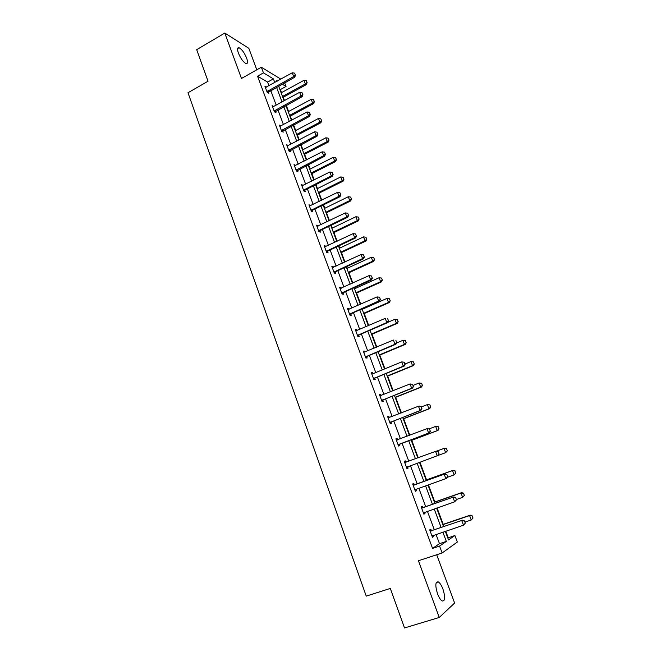 <?xml version="1.0" encoding="UTF-8"?>
<svg xmlns="http://www.w3.org/2000/svg" width="661" height="661" viewBox="0 0 661 661"><rect width="100%" height="100%" fill="white"/><g stroke="black" fill="none" stroke-linecap="round" stroke-linejoin="round"><path stroke-width="0.99" d="M437.524 593.743C435.045 585.472 435.318 581.531 438.334 581.92C439.97 582.969 441.507 585.365 442.953 589.125C445.448 597.362 445.175 601.312 442.135 600.973C440.507 599.915 438.97 597.511 437.524 593.743M238.423 53.136C237.117 49.245 237.316 47.435 239.042 47.724C241.819 49.22 244.355 52.698 246.652 58.16C247.982 62.068 247.768 63.877 246.032 63.596C243.273 62.109 240.736 58.622 238.423 53.136M256.799 69.802L248.817 48.286L224.806 33.05L241.472 78.477L261.343 67.224L280.859 79.138M447.828 538.004L454.884 535.517L457.338 542.037L442.135 552.976L418.43 560.743L439.243 617.473L404.515 627.95L390.312 588.422L366.244 596.123L187.988 92.722L208.033 81.22L196.697 49.666L224.806 33.05M439.243 617.473L454.619 603.039L436.706 554.753M284.66 82.807L286.031 86.451L282.214 84.162M281.52 92.656L280.371 89.574L286.031 86.451M448.216 537.74L445.745 531.138M443.2 524.338L437.053 507.921M434.831 502.005L428.435 484.918M426.543 479.861L419.9 462.13M418.264 457.767L411.737 440.342M409.82 435.227L403.648 418.744M401.458 412.885L395.633 397.335M393.163 390.75L387.685 376.109M384.95 368.813L379.802 355.073M376.803 347.066L371.994 334.218M368.731 325.518L364.252 313.537M362.608 309.15L362.435 308.704M360.732 304.159L356.568 293.038M354.916 288.626L354.519 287.56M352.809 282.991L348.958 272.712M347.298 268.283L346.67 266.598M344.951 262.012L341.406 252.56M339.737 248.106L338.886 245.826M337.16 241.215L333.921 232.573M332.252 228.095L331.178 225.227M329.434 220.592L326.501 212.759M324.815 208.265L323.526 204.811M321.783 200.159L319.139 193.111M317.454 188.592L315.95 184.576M314.198 179.899L311.843 173.62M310.149 169.084L308.431 164.506M306.671 159.813L304.605 154.294M302.903 149.741L300.978 144.61M299.21 139.892L297.425 135.125M295.715 130.556L293.591 124.888M291.815 120.153L290.311 116.121M288.593 111.527L286.271 105.33M284.486 100.571L283.247 97.266M422.784 507.607L422.272 506.227L421.14 506.822L423.875 514.192L425.006 513.572L424.519 512.267M404.243 461.337L405.424 460.899L404.235 461.312L406.928 468.55L408.101 468.112L407.606 466.773M405.424 460.899L405.92 462.229M387.718 416.835L388.875 416.38L387.643 416.628L390.279 423.734L391.51 423.461L391.015 422.131M388.875 416.38L389.337 417.62M371.482 373.135L372.63 372.664L371.342 372.746L373.936 379.728L375.208 379.621L374.713 378.282M372.63 372.664L373.019 373.721M355.535 330.203L356.667 329.715L355.329 329.641L357.874 336.499L359.204 336.548L358.708 335.21M356.667 329.715L356.99 330.599M339.87 288.022L340.977 287.518L339.605 287.295L342.101 294.029L343.472 294.228L342.976 292.889M340.977 287.518L341.25 288.237M324.477 246.578L325.567 246.057L324.146 245.685L326.608 252.304L328.021 252.651L327.526 251.312M325.567 246.057L325.774 246.611M309.348 205.835L310.422 205.307L308.96 204.794L311.372 211.305L312.835 211.793L312.331 210.446M312.124 209.884L312.281 210.297M294.476 165.804L295.533 165.258L294.029 164.606L296.409 171.001L297.904 171.629L297.409 170.282M280.124 126.292L280.9 125.879L279.363 125.103L281.693 131.39L283.23 132.142L282.726 130.804M266.474 87.145L264.937 86.261L267.226 92.441L268.796 93.325L268.3 91.986M268.969 85.756L267.606 82.096L257.559 76.197L432.558 548.382L439.482 543.681L436.029 534.41M434.294 529.742L427.411 511.267M425.717 506.714L418.876 488.339M417.223 483.893L410.415 465.617M408.795 461.271L402.053 443.176M400.426 438.797L393.774 420.933M392.138 416.529L385.57 398.889M383.917 394.46L377.431 377.043M375.779 372.589L369.375 355.395M367.706 350.908L361.385 333.937M359.708 329.426L353.461 312.661M351.776 308.133L345.612 291.584M343.918 287.031L337.829 270.68M336.127 266.11L330.12 249.965M328.401 245.371L322.469 229.433M320.75 224.806L314.892 209.074M313.157 204.431L307.373 188.889M305.638 184.221L299.92 168.877M298.177 164.192L292.534 149.039M290.782 144.329L285.213 129.366M283.453 124.64L277.95 109.858M276.182 105.116L270.746 90.516M272.58 106.851L273.671 106.438L272.117 105.595L274.431 111.833L275.984 112.651L275.48 111.312M287.188 146.007L288.188 145.486L286.667 144.767L289.022 151.113L290.534 151.799L290.039 150.46M301.879 185.733L302.945 185.196L301.466 184.617L303.862 191.062L305.332 191.624L304.837 190.277M304.614 189.682L304.779 190.128M316.883 226.12L317.966 225.591L316.52 225.153L318.957 231.714L320.395 232.135L319.891 230.788M317.966 225.591L318.139 226.07M332.144 267.209L333.243 266.697L331.839 266.4L334.317 273.076L335.714 273.348L335.218 272.01M333.243 266.697L333.475 267.333M347.669 309.018L348.785 308.522L347.43 308.373L349.958 315.173L351.305 315.297L350.809 313.958M348.785 308.522L349.082 309.323M363.476 351.569L364.608 351.09L363.302 351.098L365.872 358.014L367.169 357.989L366.673 356.651M364.608 351.09L364.971 352.065M379.563 394.89L380.719 394.427L379.455 394.592L382.066 401.632L383.322 401.442L382.826 400.103M380.719 394.427L381.141 395.575M395.947 438.987L397.112 438.54L395.898 438.871L398.566 446.043L399.773 445.688L399.277 444.349M397.112 438.54L397.6 439.846M414.315 484.81L413.811 483.464L412.646 483.959L415.364 491.263L416.513 490.735L416.017 489.404M431.336 530.609L430.815 529.205L429.708 529.882L432.468 537.327L433.566 536.616L433.112 535.385M257.559 76.197L263.45 72.875L261.343 67.224M442.135 552.976L439.565 546.069L446.34 541.409L442.862 532.113M432.558 548.382L439.565 546.069M274.769 82.526L273.398 78.857L263.45 72.875M441.118 527.437L434.194 508.912M432.484 504.351L425.601 485.934M423.932 481.481L417.083 463.163M415.455 458.808L408.672 440.672M407.036 436.285L400.343 418.38M398.69 413.968L392.08 396.286M390.42 391.849L383.892 374.399M382.223 369.929L375.787 352.701M374.101 348.207L367.747 331.194M366.054 326.674L359.774 309.877M358.08 305.341L351.875 288.75M350.173 284.189L344.05 267.812M342.332 263.227L336.284 247.057M334.565 242.447L328.591 226.475M326.865 221.848L320.965 206.075M319.222 201.423L313.405 185.857M311.653 181.18L305.911 165.804M304.151 161.11L298.475 145.924M296.715 141.214L291.104 126.218M289.336 121.484L283.8 106.669M282.024 101.918L276.554 87.293M445.307 531.287L448.53 539.897L454.884 535.517M277.223 81.163L276.637 80.799L276.843 81.369M278.636 86.145L284.114 100.778M285.891 105.537L291.443 120.352M293.211 125.086L298.83 140.099M300.598 144.809L306.291 160.003M308.051 164.705L313.81 180.089M315.561 184.766L321.395 200.349M323.138 205.009L329.046 220.782M330.781 225.418L336.763 241.397M338.49 246.016L344.555 262.194M346.273 266.788L352.404 283.172M354.114 287.742L360.336 304.341M362.03 308.885L368.326 325.691M370.02 330.211L376.398 347.24M378.075 351.735L384.537 368.978M386.206 373.448L392.75 390.915M394.41 395.352L401.037 413.051M402.689 417.463L409.399 435.384M411.043 439.772L417.843 457.924M419.471 462.287L426.337 480.621M428.006 485.075L434.905 503.508M436.615 508.078L443.556 526.61M280.371 89.574L279.793 89.235M267.606 82.096L273.398 78.857M439.482 543.681L446.34 541.409M406.92 468.542L408.101 468.112M415.323 491.164L416.513 490.735M423.8 513.985L425.006 513.572M432.36 537.021L433.566 536.616M295.327 75.015L294.616 73.148L295.327 75.015L293.674 76.527L294.748 77.213L267.631 92.664M265.4 87.508L292.261 72.793L293.674 76.527L266.92 91.598M294.616 73.148L292.261 72.793M294.748 77.213L295.508 75.131M282.875 97.473L306.374 84.591L305.357 83.947L303.969 80.303L281.148 92.862M307.125 82.575L306.266 80.65L307.125 82.575L306.374 84.591M282.503 96.481L305.357 83.947L306.96 82.468M303.969 80.303L306.266 80.65M302.721 94.531L302.011 92.647L302.721 94.531L301.069 96.06L302.135 96.704L274.778 112.015M273.125 106.743L299.64 92.292L301.069 96.06L274.108 110.974M302.011 92.647L299.64 92.292M302.135 96.704L302.903 94.639M310.183 114.221L309.464 112.32L310.183 114.221L308.53 115.766L309.579 116.353L281.991 131.531M279.826 126.35L307.084 111.965L308.53 115.766L281.371 130.506M309.464 112.32L307.084 111.965M309.579 116.353L310.364 114.32M289.931 116.319L313.603 103.579L312.595 102.976L311.199 99.307L288.213 111.734M314.372 101.587L313.504 99.646L314.372 101.587L313.603 103.579M289.576 115.378L312.595 102.976L314.198 101.488M311.199 99.307L313.504 99.646M297.053 135.331L320.891 122.731L319.899 122.169L318.486 118.468L295.335 130.754M321.667 120.756L320.8 118.806L321.667 120.756L320.891 122.731M296.715 134.431L319.899 122.169L321.502 120.657M318.486 118.468L320.8 118.806M317.71 134.076L316.983 132.159L317.71 134.076L316.049 135.637L317.082 136.183L289.262 151.22M287.13 146.015L314.595 131.803L316.049 135.637L288.683 150.212M316.983 132.159L314.595 131.803M317.082 136.183L317.883 134.166M304.225 154.492L328.244 142.041L327.261 141.528L325.84 137.794L302.523 149.94M329.038 140.082L328.162 138.132L329.038 140.082L328.244 142.041M303.911 153.649L327.261 141.528L328.872 140M325.84 137.794L328.162 138.132M325.303 154.096L324.568 152.162L325.303 154.096L323.634 155.682L324.658 156.178L296.591 171.075M294.492 165.853L322.171 151.815L323.634 155.682L296.07 170.084M324.568 152.162L322.171 151.815M324.658 156.178L325.468 154.178M311.463 173.818L335.656 161.507L334.689 161.044L333.251 157.277L309.761 169.282M336.457 159.574L335.581 157.615L336.457 159.574L335.656 161.507M311.157 173.017L334.689 161.044L336.3 159.499M333.251 157.277L335.581 157.615M332.954 174.297L332.219 172.347L332.954 174.297L331.293 175.9L332.293 176.347L305.283 189.938L303.977 191.112M301.928 185.857L329.814 172L331.293 175.9L303.515 190.128M332.219 172.347L329.814 172M332.293 176.347L333.127 174.372M318.759 193.301L343.125 181.147L342.175 180.726L340.729 176.925L317.065 188.782M343.951 179.23L343.067 177.264L343.951 179.23L343.125 181.147M318.478 192.558L342.175 180.726L343.794 179.164M340.729 176.925L343.067 177.264M340.679 194.681L339.936 192.715L340.679 194.681L339.01 196.3L340.002 196.697L312.785 210.107L311.422 211.313M309.422 206.042L337.523 192.368L339.01 196.3L311.017 210.347M339.936 192.715L337.523 192.368M340.002 196.697L340.845 194.747M326.113 212.949L350.661 200.944L349.727 200.572L348.273 196.747L324.427 208.455M351.503 199.06L350.619 197.077L351.503 199.06L350.661 200.944M325.848 212.255L349.727 200.572L351.346 198.994M348.273 196.747L350.619 197.077M348.471 215.238L347.719 213.247L348.471 215.238L346.802 216.874L347.777 217.221L320.345 230.458L318.949 231.68M316.983 226.393L345.298 212.908L346.802 216.874L318.594 230.739M347.719 213.247L345.298 212.908M347.777 217.221L348.636 215.296M333.532 232.763L358.262 220.923L357.345 220.592L355.874 216.734L331.855 228.285M359.121 219.047L358.229 217.064L359.121 219.047L358.262 220.923M333.293 232.118L357.345 220.592L358.964 218.998M355.874 216.734L358.229 217.064M356.329 235.977L355.577 233.969L356.329 235.977L354.66 237.638L355.618 237.927L327.98 250.982L326.567 252.196M324.609 246.925L353.139 233.63L354.66 237.638L326.237 251.304M355.577 233.969L353.139 233.63M355.618 237.927L356.494 236.027M341.01 252.742L365.93 241.058L365.029 240.786L363.542 236.886L339.349 248.288M366.797 239.216L365.905 237.225L366.797 239.216L365.93 241.058M340.795 252.155L365.029 240.786L366.648 239.166M363.542 236.886L365.905 237.225M364.261 256.898L363.492 254.873L364.261 256.898L362.583 258.575L363.525 258.815L335.672 271.679L334.251 272.894M332.301 267.639L361.055 254.535L362.583 258.575L333.945 272.059M363.492 254.873L361.055 254.535M363.525 258.815L364.418 256.939M348.562 272.894L373.663 261.376L372.771 261.153L371.284 257.22L346.901 268.465M374.547 259.55L373.655 257.55L374.547 259.55L373.663 261.376M348.355 272.365L372.771 261.153L374.399 259.517M371.284 257.22L373.655 257.55M372.259 278L371.49 275.968L372.259 278L370.581 279.702L371.507 279.892L343.439 292.559L342.01 293.773M340.06 288.535L369.036 275.629L370.581 279.702L341.72 292.988M371.49 275.968L369.036 275.629M371.507 279.892L372.416 278.033M356.172 293.22L381.463 281.867L380.587 281.693L379.084 277.727L354.519 288.807M382.364 280.066L381.463 278.058L382.364 280.066L381.463 281.867M355.99 292.74L380.587 281.693L382.215 280.041M379.084 277.727L381.463 278.058M380.331 299.301L379.554 297.243L380.331 299.301L378.646 301.028L379.554 301.152L351.272 313.628L349.826 314.834M347.893 309.612L377.092 296.913L378.646 301.028L349.562 314.107M379.554 297.243L377.092 296.913M379.554 301.152L380.48 299.326M363.847 313.719L389.329 302.531L388.47 302.416L386.949 298.417L362.203 309.331M390.246 300.763L389.346 298.739L390.246 300.763L389.329 302.531M363.682 313.297L388.47 302.416L390.106 300.738M386.949 298.417L389.346 298.739M388.478 320.792L387.693 318.718L388.478 320.792L386.792 322.535L387.685 322.601L359.171 334.887L357.725 336.077M355.792 330.88L385.223 318.379L386.792 322.535L357.477 335.416M387.685 322.601L388.627 320.8M371.581 334.392L397.269 323.386L396.426 323.312L394.89 319.28L387.825 322.328M397.294 319.602L394.89 319.28L397.426 319.618L398.054 321.618L397.426 319.618M371.449 334.028L396.426 323.312L398.054 321.618M398.195 321.634L397.269 323.386M396.691 342.472L395.898 340.374L396.691 342.472L395.005 344.232L395.881 344.249L367.144 356.329L365.682 357.51M363.757 352.33L393.419 340.043L395.005 344.232L365.459 356.907M395.881 344.249L396.84 342.472M379.389 355.246L405.267 344.414L404.449 344.398L402.896 340.332L396.559 343.001M405.309 340.655L402.896 340.332L405.441 340.655L406.085 342.687L405.441 340.655M379.282 354.94L404.449 344.398L406.085 342.687M406.218 342.687L405.267 344.414M404.986 364.351L404.185 362.236L404.986 364.351L403.293 366.136L404.152 366.095L375.192 377.96L373.713 379.141M372.407 373.936L401.698 361.906L403.293 366.136L373.515 378.596M404.185 362.236L401.698 361.906L404.325 362.228M404.152 366.095L405.127 364.343M387.272 376.283L413.348 365.632L412.538 365.673L410.977 361.567L405.003 364.021M413.398 361.881L410.977 361.567L413.53 361.881L414.174 363.938L413.53 361.881M387.172 376.035L412.538 365.673L414.174 363.938M414.307 363.93L413.348 365.632M413.356 386.429L412.547 384.297L413.356 386.429L411.663 388.238L412.497 388.131L383.306 399.789L381.818 400.963M379.91 395.815L410.043 383.967L411.663 388.238L381.645 400.483M412.547 384.297L410.043 383.967L412.687 384.281M379.885 395.749L380.843 395.699M412.497 388.131L413.497 386.412M395.212 397.501L421.495 387.032L420.702 387.131L419.132 382.983L413.108 385.396M421.553 383.306L419.132 382.983L421.685 383.289L422.346 385.371L421.685 383.289M395.146 397.311L420.702 387.131L422.346 385.371M422.47 385.355L421.495 387.032M421.801 408.705L420.983 406.556L421.801 408.705L420.099 410.539L420.917 410.374L391.494 421.817L389.998 422.982M388.098 417.859L418.471 406.234L420.099 410.539L389.841 422.561M420.983 406.556L419.297 406.085L421.123 406.532M388.048 417.719L389.23 417.669M420.917 410.374L421.933 408.68M403.227 418.909L429.708 408.622L428.939 408.779L427.353 404.598L421.288 406.969M429.79 404.912L427.353 404.598L429.914 404.887L430.708 406.978L429.914 404.887M403.185 418.777L428.939 408.779L430.584 407.002M430.708 406.978L429.708 408.622M430.319 431.195L429.493 429.022L430.319 431.195L428.617 433.046L429.419 432.823L399.765 444.043L398.252 445.2M396.352 440.094L426.973 428.7L428.617 433.046L398.12 444.845M429.493 429.022L426.973 428.7L429.633 428.981M396.278 439.887L397.699 439.838M429.419 432.823L430.451 431.154M411.316 440.499L438.003 430.41L437.252 430.617L435.649 426.403L429.179 428.865M438.094 426.717L435.649 426.403L438.218 426.684L439.02 428.791L438.218 426.684M411.291 440.433L437.252 430.617L438.896 428.824M439.02 428.791L438.003 430.41M408.068 466.484L406.581 467.616M439.053 453.834L438.086 451.694L439.053 453.834L437.995 455.47L406.465 467.327M404.689 462.535L436.343 451.099L438.218 451.645M404.59 462.262L406.061 462.221L405.21 462.526M438.921 453.884L437.218 455.76L435.558 451.372L438.086 451.694M447.406 450.794L446.472 448.712L447.406 450.794L445.638 452.661L444.018 448.406L436.557 451.166M446.472 448.712L444.018 448.406L444.754 448.141L446.596 448.67M438.003 455.462L445.638 452.661L447.282 450.835M447.728 476.73L446.886 474.515L447.728 476.73L446.654 478.333L415.686 489.479L414.984 490.239M413.1 485.182L444.985 473.92L446.886 474.515M412.976 484.835L414.893 484.736L444.985 473.92M447.596 476.788L445.894 478.68L444.225 474.259L446.762 474.573M455.859 472.995L454.925 470.905L455.859 472.995L454.09 474.895L452.463 470.599L426.13 480.068M454.925 470.905L452.463 470.599L453.182 470.285L426.114 480.018M447.34 477.308L454.09 474.895L455.743 473.053M455.049 470.855L453.182 470.285M424.445 512.3L423.461 513.068M456.487 499.832L455.636 497.601L456.487 499.832L454.652 501.823L423.404 512.911M421.594 508.036L453.702 496.956L455.636 497.601M421.437 507.615L423.37 507.532L453.702 496.956M456.363 499.898L454.652 501.823L452.967 497.353L455.512 497.667M464.394 495.403L463.46 493.304L464.394 495.403L462.634 497.328L460.981 492.999L434.442 502.269M463.46 493.304L460.981 492.999L461.684 492.619L434.401 502.153M456.363 499.509L462.634 497.328L464.278 495.469M463.576 493.238L461.684 492.619M432.831 535.484L432.021 536.112M465.319 523.157L464.468 520.901L465.319 523.157L463.493 525.181L431.988 536.021M430.154 531.105L462.51 520.199L464.468 520.901M429.972 530.609L431.922 530.543L462.51 520.199M465.204 523.231L463.493 525.181L461.791 520.67L464.353 520.975M473.012 518.009L472.07 515.902L473.012 518.009L471.243 519.976L469.583 515.605L442.829 524.669M472.07 515.902L469.583 515.605L470.26 515.159L442.763 524.487M464.923 522.099L471.243 519.976L472.896 518.092M472.177 515.828L470.26 515.159M267.267 91.243L268.399 91.887M267.598 90.987L268.73 91.631M274.464 110.618L275.579 111.213M274.802 110.362L275.918 110.957M281.718 130.159L282.825 130.704M282.057 129.903L283.164 130.457M289.047 149.865L290.138 150.361M289.386 149.609L290.476 150.113M296.425 169.737L297.5 170.191M296.772 169.489L297.847 169.943M303.87 189.781L304.936 190.186M304.217 189.533L305.283 189.938M311.389 210L312.43 210.355M311.736 209.752L312.785 210.107M318.966 230.392L319.998 230.697M319.313 230.152L320.345 230.458M326.608 250.965L327.625 251.221M326.955 250.726L327.98 250.982M334.317 271.712L335.317 271.919M334.673 271.481L335.672 271.679M342.092 292.649L343.084 292.798M342.456 292.418L343.439 292.559M349.942 313.768L350.908 313.868M350.305 313.537L351.272 313.628M357.857 335.077L358.807 335.119M358.221 334.846L359.171 334.887M365.839 356.576L366.781 356.56M366.211 356.345L367.144 356.329M373.903 378.266L374.82 378.191M374.275 378.034L375.192 377.96M382.033 400.145L382.934 400.012M382.405 399.922L383.306 399.789M390.238 422.23L391.122 422.04M390.61 422.007L391.494 421.817M398.517 444.514L399.384 444.258M398.897 444.291L399.765 444.043M396.864 440.077L397.6 439.879M406.87 466.997L407.721 466.691M414.059 485.1L414.893 484.736M413.621 485.174L414.455 484.81M422.553 507.962L423.37 507.532M422.115 508.036L422.933 507.607M431.129 531.031L431.922 530.543M430.683 531.105L431.484 530.618M438.334 581.92L436.268 582.572M239.042 47.724L237.638 48.534M304.159 189.567L305.225 189.971M311.595 209.834L312.645 210.19M319.098 230.284L320.131 230.582M326.666 250.907L327.691 251.163"/></g></svg>
